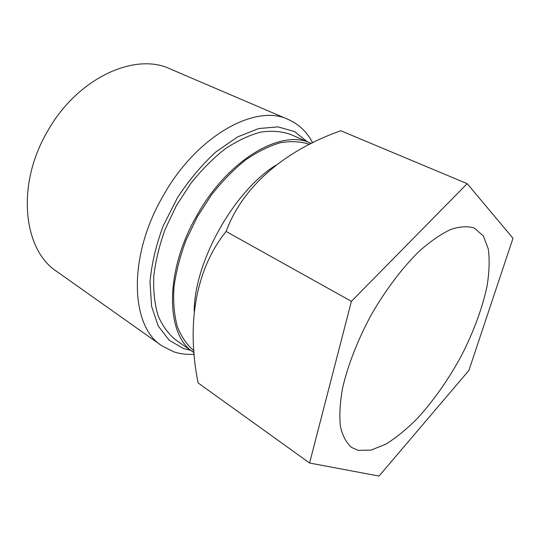 <?xml version="1.0" encoding="UTF-8"?>
<svg xmlns="http://www.w3.org/2000/svg" width="540" height="540" viewBox="0 0 540 540"><rect width="100%" height="100%" fill="white"/><g stroke="black" fill="none" stroke-linecap="round" stroke-linejoin="round"><path stroke-width="0.81" d="M312.653 142.877C307.031 132.017 298.937 124.227 288.374 119.522L170.147 68.924C135.041 51.962 76.943 78.044 47.203 131.875C15.734 185.672 23.524 250.25 56.822 271.512L161.804 345.776L173.9 351.877C180.306 353.957 187.097 354.746 194.265 354.254M288.374 119.522C256.007 103.349 196.587 135.459 162.844 196.398C127.393 257.445 130.639 326.477 161.804 345.776M307.442 141.817L294.516 131.558L278.06 126.886L258.775 128.534L237.681 136.87L216.088 151.767C201.886 164.754 188.993 180.103 177.41 197.816L163.208 225.882C155.986 245.315 151.585 264.047 150.012 282.082L151.592 306.335L158.227 326.012L169.175 340.22L183.492 348.543L190.782 350.359M379.019 476.071L468.889 370.46L513 238.275L467.188 183.661L351.405 301.34L309.589 463.016L379.019 476.071M467.188 183.661L340.781 130.754C286.754 149.668 242.993 185.173 226.132 231.464C195.264 269.629 186.388 325.586 198.14 382.948L309.589 463.016M275.623 165.355C233.672 191.585 194.535 261.59 194.184 311.033M358.223 450.346L371.081 450.104L385.837 444.157C396.32 437.636 406.964 428.922 417.764 418.014C434.038 400.073 448.592 379.283 461.43 355.658C473.634 331.776 482.159 308.684 487.013 286.382C489.314 272.268 489.74 259.774 488.275 248.893L483.273 235.892L474.397 228.11C467.795 225.976 459.932 226.415 450.806 229.419C441.065 233.982 430.65 241.157 419.546 250.945C402.705 267.334 385.857 289.507 371.439 314.516C357.669 339.896 347.591 365.857 342.434 388.787C339.91 403.367 339.248 415.996 340.45 426.681C342.671 436.037 346.41 442.969 351.682 447.471L358.223 450.346M309.643 144.369C300.901 141.44 291.107 140.906 280.253 142.756C268.961 146.063 257.33 151.848 245.369 160.117C233.462 169.742 222.176 181.319 211.505 194.852L197.262 216.891L185.895 240.556C179.915 256.729 175.925 272.416 173.921 287.611C173.104 302.15 174.224 315.117 177.289 326.504C181.359 336.751 186.921 344.851 193.968 350.804M311.324 143.532L310.696 143.249C282.049 128.493 228.143 159.077 196.871 215.554C164.059 272.14 165.746 335.543 193.705 352.384L194.123 352.667M310.696 143.249L290.77 134.48C281.792 131.294 271.748 130.511 260.644 132.131C249.102 135.23 237.242 140.832 225.072 148.959C212.976 158.456 201.548 169.952 190.789 183.438L176.492 205.463L165.2 229.176C159.341 245.403 155.527 261.158 153.758 276.433C153.212 291.053 154.636 304.094 158.038 315.549C162.472 325.863 168.392 334.01 175.804 339.991L193.705 352.384M226.132 231.464L351.405 301.34"/></g></svg>
